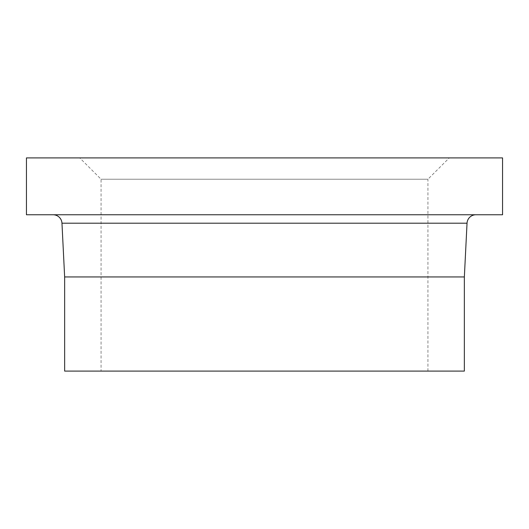 <?xml version="1.0" encoding="UTF-8"?>
<svg xmlns="http://www.w3.org/2000/svg" width="529" height="529" viewBox="0 0 529 529"><rect width="100%" height="100%" fill="white"/><g stroke="black" fill="none" stroke-linecap="round" stroke-linejoin="round"><path stroke-width="0.4" stroke-dasharray="2.65 1.98" d="M475.902 214.761L53.098 214.761L475.902 214.761M101.065 371.087L427.935 371.087L101.065 371.087L101.065 179.225L79.747 157.913L449.253 157.913L79.747 157.913M427.935 371.087L427.935 179.225L101.065 179.225L427.935 179.225L449.253 157.913M464.356 371.087L64.644 371.087M464.356 276.938L64.644 276.938M502.55 214.761L26.45 214.761M502.55 157.913L26.45 157.913M467.034 223.198L61.966 223.198"/><path stroke-width="0.79" d="M26.45 214.761L502.55 214.761L502.55 157.913L26.45 157.913L26.45 214.761M53.098 214.761A8.881 8.881 0 0 1 61.966 223.198L467.034 223.198A8.881 8.881 0 0 1 475.902 214.761M464.356 276.938L464.356 371.087L64.644 371.087L64.644 276.938L464.356 276.938L467.034 223.198M64.644 276.938L61.966 223.198"/></g></svg>
